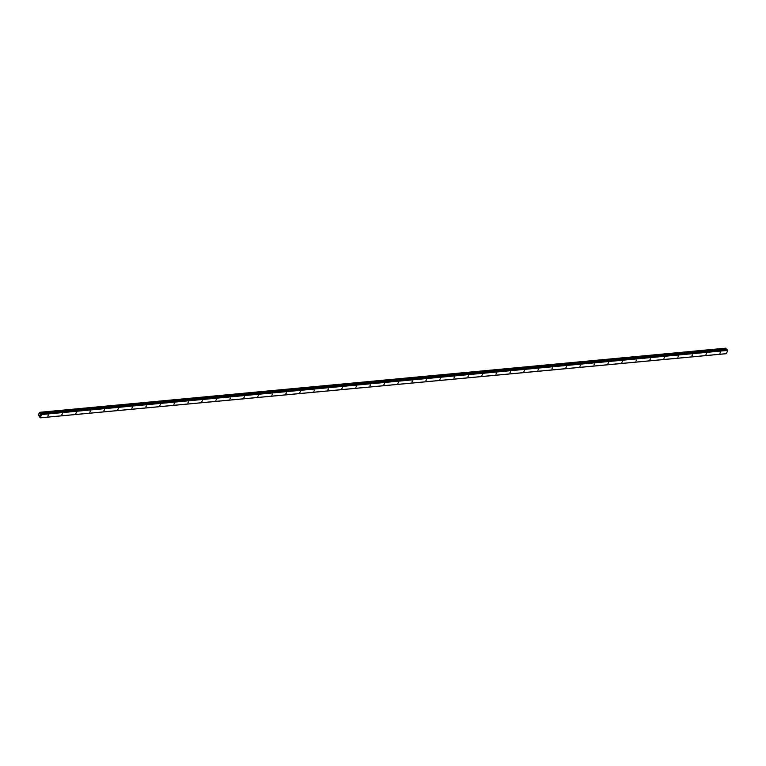 <?xml version="1.0" encoding="UTF-8"?>
<svg xmlns="http://www.w3.org/2000/svg" width="766" height="766" viewBox="0 0 766 766"><rect width="100%" height="100%" fill="white"/><g stroke="black" fill="none" stroke-linecap="round" stroke-linejoin="round"><path stroke-width="1.15" d="M719.935 353.212L720.605 352.226L719.935 353.212M705.936 354.514L706.606 353.538L705.936 354.514M691.928 355.826L692.598 354.85L691.928 355.826M677.929 357.138L678.599 356.152L677.929 357.138M663.921 358.44L664.601 357.463L663.921 358.44M649.922 359.752L650.593 358.775L649.922 359.752M635.924 361.064L636.594 360.087L635.924 361.064M621.915 362.375L622.595 361.389L621.915 362.375M607.917 363.678L608.587 362.701L607.917 363.678M593.909 364.989L594.588 364.013L593.909 364.989M579.91 366.301L580.58 365.325L579.91 366.301M565.911 367.603L566.581 366.627L565.911 367.603M551.903 368.915L552.583 367.939L551.903 368.915M537.904 370.227L538.575 369.25L537.904 370.227M523.906 371.539L524.576 370.553L523.906 371.539M509.897 372.841L510.568 371.864L509.897 372.841M495.899 374.153L496.569 373.176L495.899 374.153M481.891 375.464L482.57 374.488L481.891 375.464M467.892 376.776L468.562 375.79L467.892 376.776M453.893 378.078L454.564 377.102L453.893 378.078M439.885 379.39L440.555 378.414L439.885 379.39M425.886 380.702L426.557 379.716L425.886 380.702M411.878 382.004L412.558 381.028L411.878 382.004M397.88 383.316L398.55 382.339L397.88 383.316M383.881 384.628L384.551 383.651L383.881 384.628M369.873 385.94L370.543 384.953L369.873 385.94M355.874 387.242L356.544 386.265L355.874 387.242M341.866 388.554L342.546 387.577L341.866 388.554M327.867 389.865L328.537 388.889L327.867 389.865M313.869 391.167L314.539 390.191L313.869 391.167M299.86 392.479L300.531 391.503L299.86 392.479M285.862 393.791L286.532 392.814L285.862 393.791M271.853 395.103L272.533 394.117L271.853 395.103M257.855 396.405L258.525 395.428L257.855 396.405M243.856 397.717L244.526 396.74L243.856 397.717M229.848 399.029L230.518 398.052L229.848 399.029M215.849 400.34L216.519 399.354L215.849 400.34M201.841 401.643L202.521 400.666L201.841 401.643M187.842 402.954L188.513 401.978L187.842 402.954M173.844 404.266L174.514 403.28L173.844 404.266M159.835 405.568L160.506 404.592L159.835 405.568M145.837 406.88L146.507 405.903L145.837 406.88M131.829 408.192L132.508 407.215L131.829 408.192M117.83 409.504L118.5 408.517L117.83 409.504M103.831 410.806L104.502 409.829L103.831 410.806M89.823 412.118L90.493 411.141L89.823 412.118M75.824 413.429L76.495 412.453L75.824 413.429M61.816 414.732L62.496 413.755L61.816 414.732M47.818 416.043L48.488 415.067L47.818 416.043M40.023 415.249L39.459 415.201L39.909 415.689M40.272 414.53L40.138 415.048M39.621 412.386L41.584 414.54L40.272 417.834L38.3 414.894L39.593 412.376M40.272 417.834L726.388 353.691L727.7 350.397L727.135 349.641L41.058 413.784M725.881 348.185L39.765 412.328L725.881 348.185L726.455 349.708M41.536 414.262L727.652 350.11M41.584 414.54L727.7 350.397M40.129 413.525L726.245 349.382M40.071 413.401L726.187 349.258M40.435 417.786L726.551 353.633M41.144 413.841L727.269 349.689M40.177 413.678L726.292 349.535M40.138 413.611L726.264 349.459M39.966 412.893L726.091 348.75M39.947 412.778L726.072 348.626M39.928 412.74L726.053 348.597M39.909 412.635L726.024 348.492M39.918 412.587L726.034 348.434M39.88 412.462L725.996 348.31M41.038 413.784L727.154 349.641M39.717 412.309L725.842 348.166"/></g></svg>
